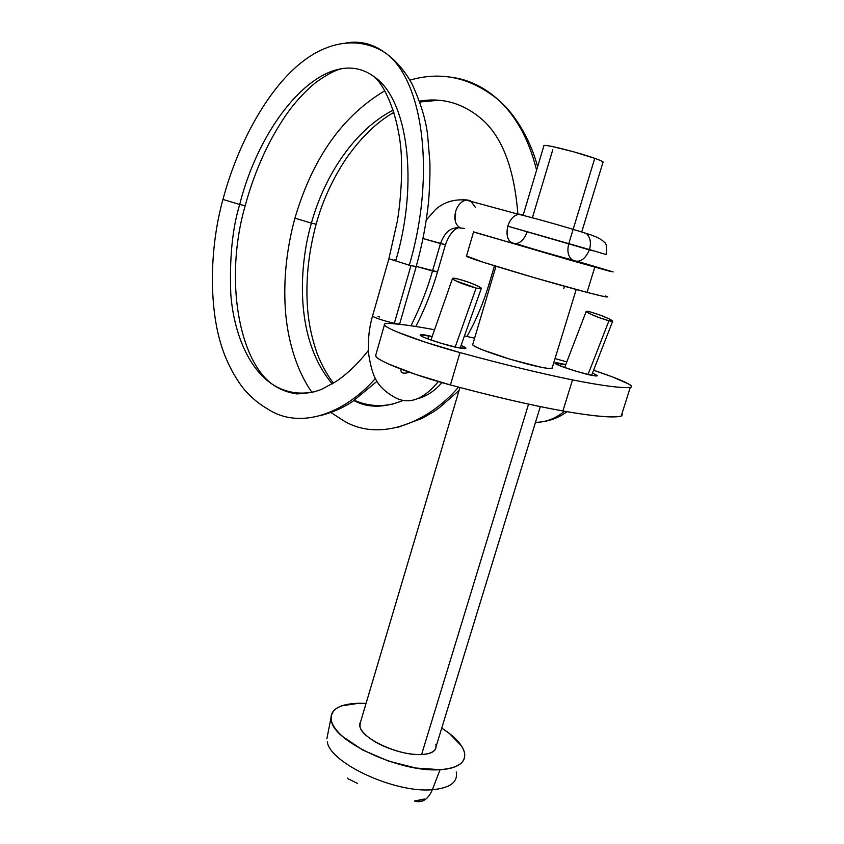 <?xml version="1.0" encoding="UTF-8"?>
<svg xmlns="http://www.w3.org/2000/svg" width="844" height="844" viewBox="0 0 844 844"><rect width="100%" height="100%" fill="white"/><g stroke="black" fill="none" stroke-linecap="round" stroke-linejoin="round"><path stroke-width="1.27" d="M524.124 215.621L522.752 214.777L518.184 214.323C513.405 215.716 509.924 219.662 507.75 226.15L589.492 249.56C591.317 242.597 590.304 237.269 586.464 233.577L581.083 231.773L586.464 233.577C590.304 237.269 591.317 242.597 589.492 249.56L606.266 254.571M571.894 259.741C579.089 263.476 584.955 260.089 589.492 249.56C584.955 260.089 579.089 263.476 571.894 259.741C567.991 256.048 566.957 250.71 568.772 243.726L527.11 231.794C524.651 238.894 520.801 242.882 515.568 243.747C508.246 242.829 505.64 236.964 507.75 226.15C505.651 237.607 508.552 243.431 516.444 243.631M458.514 387.122C427.001 423.878 377.954 442.478 342.622 420.122C377.954 442.478 427.001 423.878 458.514 387.122M316.162 224.166L311.404 223.143C300.58 259.678 292.013 336.134 332.251 383.883C292.013 336.134 300.58 259.678 311.404 223.143L316.152 224.156C322.45 201.167 332.409 179.371 346.029 158.778C360.894 137.509 376.857 122.032 393.895 112.357M354.374 400.309C366.612 405.742 379.61 406.956 393.346 403.928C379.61 406.956 366.612 405.742 354.374 400.309M522.752 214.777L519.387 214.144C514.112 214.956 510.24 218.965 507.75 226.15L592.351 250.742M239.707 204.501L222.943 199.437L239.707 204.501C261.904 115.945 327.978 42.295 374.124 76.73C327.978 42.295 261.904 115.945 239.707 204.501L245.182 205.672L239.707 204.501C232.374 228.386 229.41 258.275 230.802 294.166C233.398 329.118 246.648 367.414 272.601 384.442C246.648 367.414 233.398 329.118 230.802 294.166C229.41 258.275 232.374 228.386 239.707 204.501M267.253 408.728C299.325 430.282 344.363 413.971 375.39 378.471C344.363 413.971 299.325 430.282 267.253 408.728C259.372 404.139 252.219 398.315 245.804 391.236C237.386 381.973 226.656 363.215 221.244 345.143C209.323 307.649 209.09 249.539 222.943 199.448M437.561 271.968L432.508 270.998L440.484 243.557L445.442 244.707L423.076 238.557L440.484 243.557L432.508 270.998C427.697 288.205 420.544 306.467 411.028 325.763C420.544 306.467 427.697 288.205 432.508 270.998L416.261 266.366L437.319 271.779M315.245 391.584C299.736 395.013 285.525 392.629 272.601 384.442C285.525 392.629 299.736 395.013 315.245 391.584M590.083 311.858C600.147 314.833 607.617 317.798 612.501 320.762C613.345 321.564 612.153 321.564 608.946 320.762L588.057 374.483L608.946 320.762L599.43 317.724L589.945 313.831L586.116 311.415L590.083 311.858L599.44 314.854L608.809 318.684L612.786 321.142L608.935 320.762C598.776 317.766 591.254 314.78 586.39 311.816C585.578 311.014 586.812 311.035 590.083 311.858M564.53 411.26C555.31 418.687 545.635 422.369 535.497 422.316C545.635 422.369 555.31 418.687 564.53 411.26M448.291 76.888C466.595 78.619 483.285 86.267 498.35 99.814C516.328 116.43 529.072 139.893 536.584 170.214C529.072 139.893 516.328 116.43 498.35 99.814C483.285 86.267 466.595 78.619 448.291 76.888M482.093 119.437C463.335 103.295 442.456 97.208 419.468 101.153C442.456 97.208 463.335 103.295 482.093 119.437C502.391 137.287 514.312 168.832 517.868 214.091M393.177 110.131C355.788 129.195 325.056 173.727 311.404 223.143L294.904 218.153L311.404 223.143C325.056 173.727 355.788 129.195 393.177 110.131M455.327 221.339L455.623 211.443C453.798 219.514 455.38 225.01 460.37 227.943C451.371 226.667 444.746 231.868 440.484 243.557C444.746 231.868 451.371 226.667 460.37 227.943L464.337 228.429M475.341 207.307L470.393 200.608L467.017 199.986C461.795 200.714 457.986 204.533 455.623 211.443C457.764 205.039 461.267 201.241 466.12 200.081C450.306 198.519 440.462 205.155 435.493 209.534L426.347 219.936M467.228 199.975L463.208 199.754M388.915 258.739L409.298 265.195C436.337 173.621 422.77 77.965 384.6 52.412C372.816 43.825 360.008 40.649 346.167 42.886C360.008 40.649 372.816 43.825 384.6 52.412C422.77 77.965 436.337 173.621 409.298 265.195L410.954 265.607L394.338 323.305C398.495 324.138 400.172 324.191 399.381 323.452M379.684 316.975L378.038 316.606M394.275 259.825L395.91 260.247C419.067 181.386 407.441 98.822 374.124 76.73C387.712 88.082 401.079 125.387 401.491 161.046C402.113 183.433 399.813 206.664 397.302 221.307L388.884 258.834L372.573 315.951M407.42 371.539L400.33 368.891L407.42 371.539M372.848 316.416C376.308 318.293 382.923 320.467 392.682 322.925L394.338 323.305L392.682 322.925L392.481 323.642L392.682 322.925C381.91 320.192 375.19 317.935 372.531 316.152C368.912 328.369 367.689 341.387 368.839 355.218C372.531 377.627 377.321 387.153 394.201 397.07C408.401 405.183 423.118 400.024 438.342 381.572C423.118 400.024 408.401 405.183 394.201 397.07M457.881 278.921C468.81 281.928 476.565 284.956 481.164 288.004C482.008 288.996 480.32 289.017 476.111 288.057L455.19 347.053L476.111 288.057L481.344 288.585L478.105 286.127L468.42 282.139L457.881 278.921L452.511 278.32C452.046 278.668 453.07 279.48 455.56 280.736L476.111 288.057C465.055 285.019 457.237 281.98 452.658 278.921C451.856 277.929 453.587 277.929 457.881 278.921M394.338 323.305L410.954 265.617L409.298 265.195M410.954 265.607L416.208 266.577M489.119 283.837L490.533 284.565L489.625 283.879M348.182 778.843L347.285 778.052M532.395 217.773L552.767 149.768M602.278 162.491C604.62 162.364 602.12 160.982 594.756 158.334L568.814 243.578L594.756 158.334C579.68 152.901 548.779 144.968 544.591 145.411L543.768 145.748C543.568 145.084 546.332 145.337 552.071 146.487L573.371 151.73L594.756 158.334C600.559 160.392 603.365 161.689 603.175 162.248M577.771 261.429L613.134 271.926L594.809 267.126L587.044 292.372C604.536 296.909 610.75 298.111 605.675 295.97M436.116 746.412L435.884 747.889C434.776 751.909 430.007 754.125 421.589 754.515C399.486 756.129 361.475 738.616 359.955 726.526L360.272 722.443C358.531 726.209 360.778 730.767 367.013 736.095C373.343 741.454 381.889 745.959 392.65 749.62C403.432 753.249 413.085 754.884 421.589 754.515L528.555 404.128L421.589 754.515C432.286 753.776 437.034 750.421 435.852 744.461M564.53 286.274L563.781 288.711M441.739 728.087C454.61 736.379 462.153 744.45 464.369 752.289C466.342 762.406 458.25 768.198 440.072 769.675L432.371 789.71C450.063 788.053 458.028 782.145 456.266 771.996C458.028 782.145 450.063 788.053 432.371 789.71C428.056 799.584 422.063 803.351 414.404 801.019L424.279 799.046M422.127 799.753L414.404 801.019C422.063 803.351 428.056 799.584 432.371 789.71C394.865 793.349 329.688 762.913 327.293 741.77C329.688 762.913 394.865 793.349 432.371 789.71L440.072 769.675C401.522 772.935 334.045 741.887 331.439 720.871C329.782 709.688 338.993 703.812 359.08 703.242L366.064 703.411M441.739 728.077L449.451 733.499L461.626 746.117C464.274 750.284 465.234 754.082 464.506 757.532C463.767 760.971 461.309 763.757 457.11 765.898C452.901 768.029 447.214 769.285 440.072 769.675L415.839 768.029L388.472 761.077L362.751 750.021L343.065 736.844C337.853 732.297 334.319 727.95 332.473 723.814C330.648 719.689 330.553 716.081 332.188 712.99C333.834 709.899 336.999 707.525 341.672 705.858L359.08 703.242M466.405 255.964L483.401 262.294L534.315 277.687L587.044 292.372L602.595 296.212L607.131 296.634M467.618 256.861C475.151 260.458 550.109 282.803 587.044 292.372L594.809 267.126L474.803 232.385M593.311 265.976L610.275 271.399L570.734 260.321L473.484 231.857M465.835 348.055L461.056 345.46C464.706 346.968 466.299 347.95 465.825 348.403L457.691 347.591C452.785 347.074 421.62 337.885 420.217 335.205C420.861 334.424 423.709 334.604 428.763 335.764L427.834 338.929L428.763 335.764L432.181 336.524L420.323 334.815C419.584 335.216 421.177 336.228 425.123 337.864L440.695 343.192L457.691 347.591C462.617 348.699 465.339 348.857 465.835 348.055L465.719 348.477M597.225 375.517L592.488 373.059L597.288 375.643C597.383 376.202 595.379 376.055 591.254 375.2C587.508 374.958 556.217 365.568 555.035 363.236C555.352 362.614 557.441 362.741 561.302 363.627L560.564 366.022L561.302 363.627L565.744 364.65L554.972 363.057L560.996 366.19L576.114 371.265L591.254 375.2C595.009 376.044 596.993 376.15 597.225 375.517L597.109 375.886M552.282 367.583L552.387 367.984C552.219 368.965 548.051 368.628 539.896 366.971C533.281 365.758 521.571 362.635 504.775 357.603C485.975 351.589 475.256 347.306 472.651 344.763L472.672 344.225C471.796 344.985 475.003 346.842 482.293 349.785L510.441 359.333L539.896 366.971C547.598 368.68 551.723 368.891 552.271 367.604M375.928 354.533L375.728 356.252C378.007 361.211 414.14 375.295 450.411 384.948C494.373 396.712 531.878 405.384 562.906 410.965L572.517 379.906C541.574 373.66 504.068 364.566 459.991 352.592L450.411 384.948L459.991 352.592C423.635 342.769 387.153 329.35 384.642 325.193C383.566 323.79 385.138 323.21 389.337 323.431C400.773 324.117 415.839 326.227 434.554 329.761C415.976 326.217 400.9 324.117 389.337 323.431C384.948 323.189 383.419 323.822 384.758 325.33C386.13 326.86 390.382 329.118 397.535 332.114L425.144 342.158L459.991 352.592C504.068 364.566 541.574 373.66 572.517 379.906L562.906 410.965C593.058 416.261 612.491 417.991 621.184 416.176L630.299 387.322C621.838 388.324 602.574 385.856 572.517 379.906C602.574 385.856 621.838 388.324 630.299 387.322L621.184 416.176L622.503 414.541M555.046 358.584L566.799 361.897L555.046 358.584M630.299 387.322C632.578 387.048 632.093 385.972 628.843 384.094L612.533 376.941L593.596 370.231C614.875 377.384 627.44 382.585 631.291 385.845M375.939 354.491L375.844 356.411C377.131 358.204 381.298 360.704 388.356 363.922L415.723 374.441L450.411 384.948C494.478 396.764 531.984 405.447 562.906 410.965C593.248 416.324 612.67 418.065 621.184 416.176M474.602 338.191L464.443 335.912M466.131 200.07L518.49 214.26C537.786 218.902 568.392 227.722 586.274 233.429C595.252 236.088 601.16 238.936 604.019 241.964C606.541 243.325 607.226 247.492 606.108 254.477M459.062 390.477L439.207 407.821L433.362 411.872L422.327 418.297L398.115 427.222M316.141 224.198C308.292 253.327 305.454 281.717 307.638 309.358C308.809 324.054 311.985 338.813 317.175 353.636C321.701 365.167 327.124 375.01 333.454 383.144M368.459 350.334C357.94 363.732 347.074 374.156 335.859 381.604L321.775 389.221C315.867 391.827 307.522 393.388 296.719 393.905C287.667 392.576 279.628 389.422 272.601 384.442C239.411 360.979 223.839 279.892 245.182 205.714M591.623 375.274L612.628 321.332M566.946 411.682C563.57 414.52 554.191 419.995 544.264 421.409M419.774 102.019L438.891 100.246M409.941 80.138C441.338 70.97 470.815 77.521 498.35 99.814C516.496 115.1 531.382 142.647 537.617 166.774M516.222 243.673C530.021 248.263 558.38 256.333 572.074 259.878M437.519 271.916L445.421 244.76M445.442 244.707L445.442 244.707C448.913 235.159 453.355 229.462 458.746 227.606M416.197 266.567C422.169 245.129 426.283 223.586 428.552 201.948C429.691 187.305 430.145 174.138 429.891 162.449L427.708 136.074C426.146 120.66 420.871 103.179 411.861 83.619C404.424 70.252 395.34 59.85 384.6 52.412C360.198 37.073 329.065 40.016 300.496 63.247C267.58 89.802 238.061 142.91 222.953 199.448M399.718 323.727L416.187 266.672M409.372 372.236C403.959 373.924 401.153 373.333 400.963 370.474L400.963 369.144M481.249 288.659L460.128 348.066M452.437 278.668L430.946 340.058M417.854 398.621C426.811 396.195 434.839 390.856 441.95 382.606M399.708 323.727L399.55 324.296M343.561 68.385C336.988 69.24 327.767 73.903 315.899 82.385C306.868 89.696 298.185 98.78 289.861 109.625C270.28 136.538 255.394 168.547 245.182 205.672M320.119 415.744C332.705 412.378 343.476 407.673 352.423 401.607L376.983 381.319M415.828 326.491C424.574 309.569 431.801 291.412 437.498 272.011M494.489 265.786L489.098 283.932C483.443 302.869 476.058 320.382 466.932 336.471M342.622 420.122L330.953 412.494M311.869 392.26C295.326 368.585 287.224 337.189 285.346 309.358C283.405 279.396 286.591 248.991 294.904 218.163C310.666 165.097 337.463 119.067 384.727 90.804M402.989 400.51C383.988 408.053 367.646 408.074 353.974 400.583M586.147 311.563L564.625 367.541M348.097 778.769L357.476 783.401M581.78 231.773L602.954 162.407M436.095 746.486L540.318 406.608M552.06 368.3L576.23 289.481M326.923 738.479L331.027 717.664M359.766 724.606L459.948 387.491M472.651 344.763L495.987 266.25M466.426 256.291L473.568 231.973M523.217 215.009L543.969 145.495M384.431 324.898L375.538 355.894"/></g></svg>
